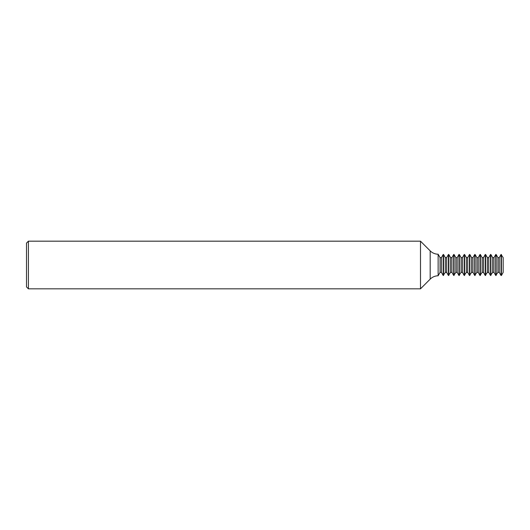 <?xml version="1.0" encoding="UTF-8"?>
<svg xmlns="http://www.w3.org/2000/svg" width="530" height="530" viewBox="0 0 530 530"><rect width="100%" height="100%" fill="white"/><g stroke="black" fill="none" stroke-linecap="round" stroke-linejoin="round"><path stroke-width="0.79" d="M420.502 288.823L430.188 279.131A11.448 11.448 0 0 1 438.131 275.779L438.131 254.221A11.448 11.448 0 0 1 430.188 250.869L420.502 241.177L28.408 241.177L28.408 288.823L420.502 288.823L420.502 241.177M28.408 288.823L26.5 286.915L26.5 243.084L28.408 241.177M443.55 275.494L443.55 254.506L443.186 254.506L443.186 275.494L445.333 272.367L445.333 257.633L443.55 254.506M443.186 275.494L441.41 272.367L441.41 257.633L443.186 254.506M441.41 257.633L440.072 257.633L438.131 254.221M441.41 272.367L440.072 272.367L440.072 257.633M440.072 272.367L438.131 275.779M448.811 275.494L448.811 254.506L448.446 254.506L448.446 275.494L450.586 272.367L450.586 257.633L448.811 254.506M448.446 275.494L446.664 272.367L446.664 257.633L448.446 254.506M446.664 257.633L445.333 257.633M446.664 272.367L445.333 272.367M454.064 275.494L454.064 254.506L453.707 254.506L453.707 275.494L455.846 272.367L455.846 257.633L454.064 254.506M453.707 275.494L451.924 272.367L451.924 257.633L453.707 254.506M451.924 257.633L450.586 257.633M451.924 272.367L450.586 272.367M459.325 275.494L459.325 254.506L458.96 254.506L458.96 275.494L461.107 272.367L461.107 257.633L459.325 254.506M458.96 275.494L457.185 272.367L457.185 257.633L458.96 254.506M457.185 257.633L455.846 257.633M457.185 272.367L455.846 272.367M464.585 275.494L464.585 254.506L464.22 254.506L464.22 275.494L466.367 272.367L466.367 257.633L464.585 254.506M464.22 275.494L462.438 272.367L462.438 257.633L464.22 254.506M462.438 257.633L461.107 257.633M462.438 272.367L461.107 272.367M469.845 275.494L469.845 254.506L469.481 254.506L469.481 275.494L471.62 272.367L471.62 257.633L469.845 254.506M469.481 275.494L467.699 272.367L467.699 257.633L469.481 254.506M467.699 257.633L466.367 257.633M467.699 272.367L466.367 272.367M475.099 275.494L475.099 254.506L474.741 254.506L474.741 275.494L476.881 272.367L476.881 257.633L475.099 254.506M474.741 275.494L472.959 272.367L472.959 257.633L474.741 254.506M472.959 257.633L471.62 257.633M472.959 272.367L471.62 272.367M480.359 275.494L480.359 254.506L479.994 254.506L479.994 275.494L482.141 272.367L482.141 257.633L480.359 254.506M479.994 275.494L478.219 272.367L478.219 257.633L479.994 254.506M478.219 257.633L476.881 257.633M478.219 272.367L476.881 272.367M485.619 275.494L485.619 254.506L485.255 254.506L485.255 275.494L487.395 272.367L487.395 257.633L485.619 254.506M485.255 275.494L483.473 272.367L483.473 257.633L485.255 254.506M483.473 257.633L482.141 257.633M483.473 272.367L482.141 272.367M490.873 275.494L490.873 254.506L490.515 254.506L490.515 275.494L492.655 272.367L492.655 257.633L490.873 254.506M490.515 275.494L488.733 272.367L488.733 257.633L490.515 254.506M488.733 257.633L487.395 257.633M488.733 272.367L487.395 272.367M496.133 275.494L496.133 254.506L495.769 254.506L495.769 275.494L497.915 272.367L497.915 257.633L496.133 254.506M495.769 275.494L493.993 272.367L493.993 257.633L495.769 254.506M493.993 257.633L492.655 257.633M493.993 272.367L492.655 272.367M503.169 257.633L503.169 272.367L503.169 257.633L501.029 254.506L501.029 275.494L501.393 275.494L501.393 254.506M503.169 272.367L501.393 275.494M501.029 275.494L499.247 272.367L499.247 257.633L501.029 254.506M499.247 257.633L497.915 257.633M499.247 272.367L497.915 272.367M430.188 279.131L430.188 250.869"/></g></svg>
